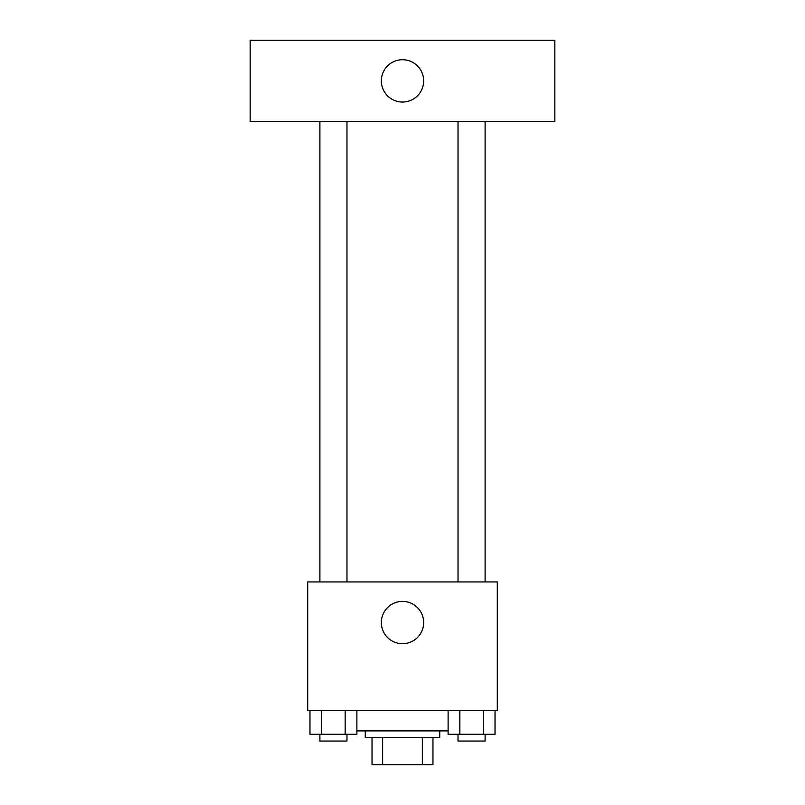 <?xml version="1.0" encoding="UTF-8"?>
<svg xmlns="http://www.w3.org/2000/svg" width="805" height="805" viewBox="0 0 805 805"><rect width="100%" height="100%" fill="white"/><g stroke="black" fill="none" stroke-linecap="round" stroke-linejoin="round"><path stroke-width="1.21" d="M422.363 737.662L422.363 764.75L372.031 764.75L372.031 737.662M422.363 764.75L432.969 764.75L432.969 737.662L432.969 764.75M439.741 730.9L439.741 737.662L365.259 737.662L365.259 730.9M382.637 737.662L382.637 764.75M356.887 730.9L448.113 730.9M497.299 710.584L307.701 710.584L307.701 581.935L497.299 581.935L497.299 710.584M423.661 622.557A21.161 21.161 0 0 1 391.924 640.881A21.161 21.161 0 0 1 391.924 604.233A21.161 21.161 0 0 1 423.661 622.557M458.025 581.935L458.025 121.505M346.975 121.505L346.975 581.935M554.846 121.505L250.154 121.505L250.154 40.25L554.846 40.25L554.846 121.505M402.5 59.721A21.161 21.161 0 0 1 420.824 91.458A21.161 21.161 0 0 1 384.176 91.458A21.161 21.161 0 0 1 402.5 59.721M495.025 710.584L495.025 734.281L448.113 734.281L448.113 710.584M483.292 710.584L483.292 734.281M459.836 710.584L459.836 734.281M485.103 734.281L485.103 741.053L458.025 741.053L458.025 734.281M356.887 710.584L356.887 734.281L309.975 734.281L309.975 710.584M345.164 710.584L345.164 734.281M321.708 710.584L321.708 734.281M346.975 734.281L346.975 741.053L319.897 741.053L319.897 734.281M485.103 581.935L485.103 121.505M319.897 121.505L319.897 581.935"/></g></svg>
